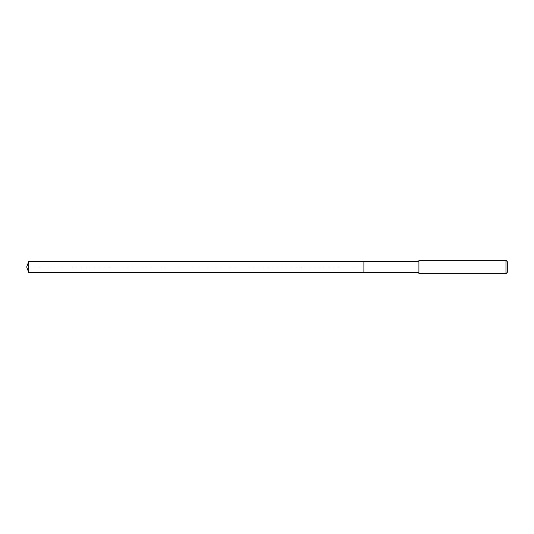 <?xml version="1.0" encoding="UTF-8"?>
<svg xmlns="http://www.w3.org/2000/svg" width="534" height="534" viewBox="0 0 534 534"><rect width="100%" height="100%" fill="white"/><g stroke="black" fill="none" stroke-linecap="round" stroke-linejoin="round"><path stroke-width="0.4" stroke-dasharray="2.67 2" d="M363.894 261.413L363.894 272.587L363.894 261.413M28.736 272.587L28.736 261.413M418.923 272.587L418.923 261.413L418.923 272.587M418.923 273.668L418.923 260.332M505.965 260.332L505.965 273.668M507.3 261.667L507.3 272.333M26.7 267L363.894 267L26.7 267"/><path stroke-width="0.8" d="M418.923 261.413L28.736 261.413L28.736 272.587L363.894 272.587L363.894 261.413L363.894 272.587L418.923 272.587M28.736 272.587L26.7 267L28.736 261.413M418.923 260.332L418.923 273.668L505.965 273.668L505.965 260.332L418.923 260.332M505.965 260.332L507.3 261.667L507.3 272.333L505.965 273.668"/></g></svg>
